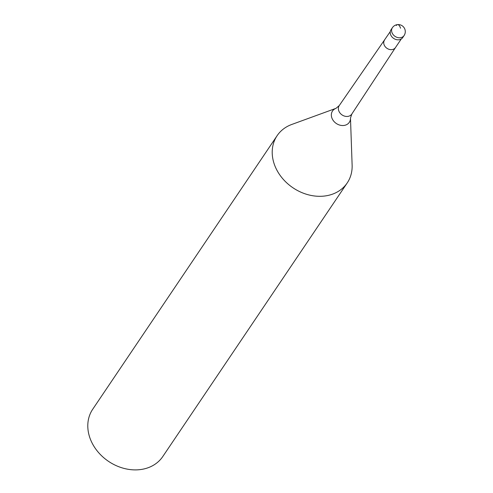 <?xml version="1.0" encoding="UTF-8"?>
<svg xmlns="http://www.w3.org/2000/svg" width="493" height="493" viewBox="0 0 493 493"><rect width="100%" height="100%" fill="white"/><g stroke="black" fill="none" stroke-linecap="round" stroke-linejoin="round"><path stroke-width="0.74" d="M403.262 36.482A7.044 5.731 -146 0 1 396.871 39.717A7.044 5.731 -146 0 1 390.474 34.245A7.044 5.731 34 0 0 396.15 39.557A7.044 5.731 34 0 0 402.707 37.597L404.081 35.558A7.044 5.731 -146 0 1 397.524 37.517A7.044 5.731 -146 0 1 391.849 32.205A7.044 5.731 -146 0 1 392.397 27.682L391.023 29.722A7.044 5.731 34 0 0 390.474 34.245A7.044 5.731 -146 0 1 391.849 28.791M350.48 118.067L352.125 165.149A42.269 34.368 -146 0 1 347.226 182.921A42.269 34.368 -146 0 1 307.872 194.673A42.269 34.368 -146 0 1 273.831 162.807A42.269 34.368 -146 0 1 277.128 135.667A42.269 34.368 -146 0 1 291.757 124.464L336.023 108.324L339.27 105.545A7.574 6.162 34 0 0 338.648 110.457A7.574 6.162 34 0 0 344.786 116.182A7.574 6.162 34 0 0 351.836 114.012L350.48 118.067A10.125 8.233 -146 0 1 342.425 125.53A10.125 8.233 -146 0 1 331.727 117.507A10.125 8.233 -146 0 1 336.023 108.324M277.128 135.667L92.709 409.252A42.269 34.368 34 0 0 89.412 436.385A42.269 34.368 34 0 0 123.46 468.258A42.269 34.368 34 0 0 162.807 456.506L347.226 182.921M400.532 28.218A7.044 2.903 -95.2 0 0 396.366 25.476M384.528 40.112A6.625 5.386 34 0 0 384.497 40.161A6.625 5.386 34 0 0 383.979 44.407A6.625 5.386 34 0 0 389.316 49.405A6.625 5.386 34 0 0 395.478 47.562A6.625 5.386 34 0 0 395.509 47.519M404.081 35.558A7.044 7.044 0 0 0 399.281 24.65A7.044 7.044 0 0 0 392.397 27.682M339.27 105.545L390.283 31.577M395.478 47.562L401.265 38.978M395.497 47.538L351.836 114.012"/></g></svg>
